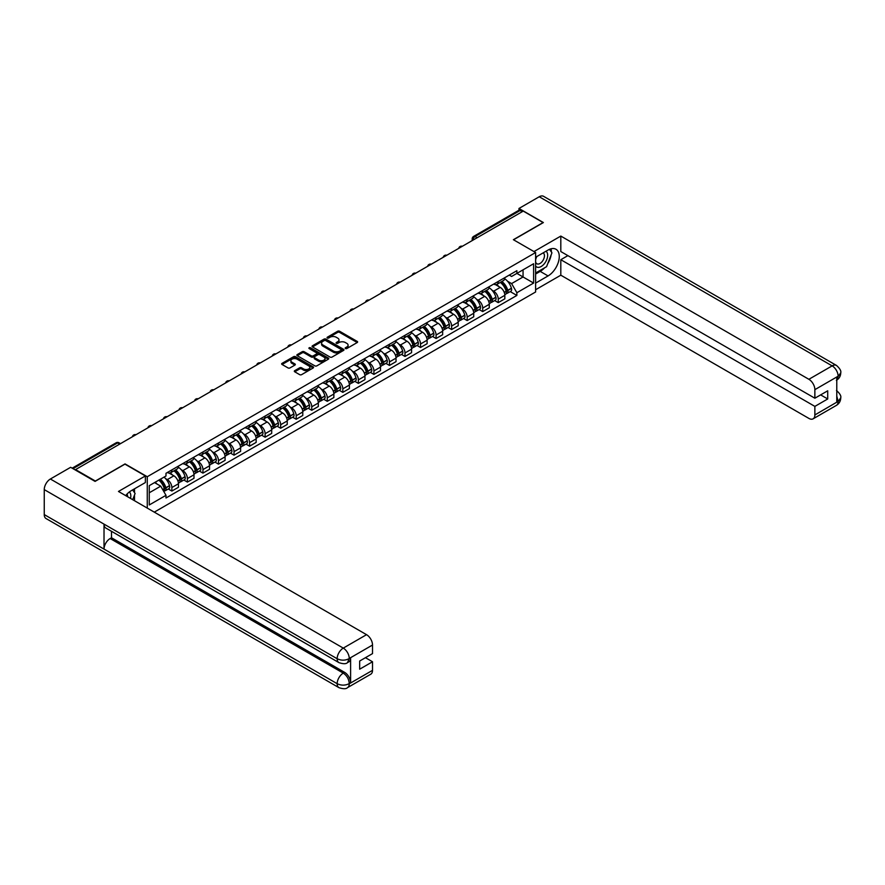 <?xml version="1.0" encoding="UTF-8"?>
<svg xmlns="http://www.w3.org/2000/svg" width="885" height="885" viewBox="0 0 885 885"><rect width="100%" height="100%" fill="white"/><g stroke="black" fill="none" stroke-linecap="round" stroke-linejoin="round"><path stroke-width="1.33" d="M345.449 348.535A0.973 0.564 0 0 0 346.82 348.535L357.208 342.539A1.383 0.796 0 0 0 357.617 341.975A1.383 0.796 0 0 0 357.208 341.411L339.608 331.244A1.383 0.796 0 0 0 337.65 331.244L327.262 337.251A0.973 0.564 0 0 0 328.634 338.037L329.972 337.262A4.425 2.555 0 0 1 336.234 337.262L337.694 338.114A4.425 2.555 0 0 1 338.999 339.917A4.425 2.555 0 0 1 337.694 341.721L336.355 342.495A0.973 0.564 0 0 0 337.727 343.291L339.066 342.517A4.425 2.555 0 0 1 345.327 342.517L346.798 343.358A4.425 2.555 0 0 1 348.093 345.161A4.425 2.555 0 0 1 346.798 346.975L345.449 347.75A0.973 0.564 0 0 0 345.449 348.535L345.449 347.75M294.716 370.66A1.383 0.796 0 0 0 294.318 371.224A1.383 0.796 0 0 0 294.716 371.788L299.661 374.643A1.383 0.796 0 0 0 301.619 374.643L313.157 367.972A1.383 0.796 0 0 0 313.555 367.408A1.383 0.796 0 0 0 313.157 366.844L295.557 356.688A1.383 0.796 0 0 0 293.599 356.688L282.061 363.348A1.383 0.796 0 0 0 281.651 363.912A1.383 0.796 0 0 0 282.061 364.476L288.023 367.917A1.383 0.796 0 0 0 289.981 367.917L294.915 365.062A1.383 0.796 0 0 0 295.324 364.498A1.383 0.796 0 0 0 294.915 363.934L291.962 362.231A3.695 2.135 0 0 1 290.877 360.726A3.695 2.135 0 0 1 293.156 358.746A3.695 2.135 0 0 1 297.194 359.21L308.776 365.903A3.695 2.135 0 0 1 309.861 367.408A3.695 2.135 0 0 1 307.582 369.388A3.695 2.135 0 0 1 303.544 368.923L301.619 367.806A1.383 0.796 0 0 0 299.661 367.806L294.716 370.66L294.716 371.788M147.264 476.727L125.05 463.906L95.359 481.042L75.535 469.603L523.256 211.106L543.08 222.555L513.388 239.702L535.613 252.524L147.264 476.727L147.264 508.078M330.072 357.075A1.383 0.796 0 0 0 332.03 357.075L343.568 350.416A1.383 0.796 0 0 0 343.966 349.852A1.383 0.796 0 0 0 343.568 349.287L325.968 339.121A1.383 0.796 0 0 0 324.01 339.121L312.471 345.792A1.383 0.796 0 0 0 312.062 346.356A1.383 0.796 0 0 0 312.471 346.92L330.072 357.075M309.484 348.745A0.973 0.564 0 0 1 310.469 348.889L328.346 359.21L316.819 365.859A1.383 0.796 0 0 1 314.861 365.859L297.26 355.693L297.26 354.564A1.383 0.796 0 0 0 296.862 355.128A1.383 0.796 0 0 0 297.26 355.693M297.26 354.564L302.205 351.71A1.383 0.796 0 0 1 304.152 351.71L311.299 355.836A1.383 0.796 0 0 0 313.257 355.836L316.531 353.945A1.383 0.796 0 0 0 316.93 353.38A1.383 0.796 0 0 0 316.531 352.816L309.097 348.524A0.973 0.564 0 0 1 310.469 347.739L328.357 358.071A1.383 0.796 0 0 1 328.766 358.635A1.383 0.796 0 0 1 328.357 359.199L328.357 358.071M154.289 512.138L535.613 291.984L535.613 252.524M477.126 237.744L475.035 236.538A2.821 1.626 60 0 0 473.63 236.395L518.754 210.342A2.821 1.626 60 0 1 520.17 210.475L475.035 236.538A2.821 1.626 120 0 0 473.044 239.99L473.044 240.1M522.261 211.681L520.17 210.475M498.244 281.452A6.483 3.739 60 0 1 496.905 284.362L503.476 280.567A6.483 3.739 -120 0 0 504.826 277.658M492.005 290.225L493.664 291.176A6.483 3.739 60 0 1 498.244 299.119L504.826 295.313A6.483 3.739 -120 0 0 500.246 287.382L495.534 284.66M504.826 295.313L504.826 298.831L498.244 302.626L494.682 300.568M496.905 284.362A6.483 3.739 60 0 1 493.719 284.074M498.244 299.119L498.244 302.626M482.701 290.424A6.483 3.739 60 0 1 481.363 293.333L487.945 289.539A6.483 3.739 -120 0 0 489.283 286.629M479.139 309.54L482.712 311.597L489.283 307.803L489.283 304.296A6.483 3.739 -120 0 0 484.703 296.353L479.991 293.632M481.363 293.333A6.483 3.739 60 0 1 478.177 293.046M476.462 299.196L478.121 300.148A6.483 3.739 60 0 1 482.712 308.091L482.712 311.597M467.169 299.407A6.483 3.739 60 0 1 465.82 302.316L472.402 298.51A6.483 3.739 -120 0 0 473.74 295.601M463.596 318.512L467.169 320.569L473.74 316.775L473.74 313.268A6.483 3.739 -120 0 0 469.161 305.325L464.448 302.615M465.82 302.316A6.483 3.739 60 0 1 462.634 302.017M460.919 308.168L462.578 309.119A6.483 3.739 60 0 1 467.169 317.062L467.169 320.569M451.627 308.378A6.483 3.739 60 0 1 450.277 311.288L456.859 307.493A6.483 3.739 -120 0 0 458.198 304.584M448.053 327.483L451.627 329.541L458.198 325.746L458.198 322.24A6.483 3.739 -120 0 0 453.618 314.297L448.905 311.586M450.277 311.288A6.483 3.739 60 0 1 447.091 310.989M445.387 317.14L447.036 318.091A6.483 3.739 60 0 1 451.627 326.034L451.627 329.541M436.084 317.35A6.483 3.739 60 0 1 434.734 320.259L441.316 316.465A6.483 3.739 -120 0 0 442.655 313.555M432.511 336.455L436.084 338.512L442.655 334.718L442.655 331.211A6.483 3.739 -120 0 0 438.075 323.268L433.362 320.558M434.734 320.259A6.483 3.739 60 0 1 431.548 319.961M429.844 326.111L431.504 327.074A6.483 3.739 60 0 1 436.084 335.006L436.084 338.512M420.541 326.322A6.483 3.739 60 0 1 419.202 329.231L425.773 325.437A6.483 3.739 -120 0 0 427.112 322.527M416.979 345.427L420.541 347.484L427.112 343.69L427.112 340.183A6.483 3.739 -120 0 0 422.532 332.24L417.831 329.53M419.202 329.231A6.483 3.739 60 0 1 416.005 328.932M414.302 335.083L415.961 336.046A6.483 3.739 60 0 1 420.541 343.977L420.541 347.484M404.998 335.293A6.483 3.739 60 0 1 403.66 338.203L410.231 334.408A6.483 3.739 -120 0 0 411.569 331.499M401.436 354.398L404.998 356.456L411.569 352.661L411.569 349.155A6.483 3.739 -120 0 0 406.989 341.223L402.288 338.501M403.66 338.203A6.483 3.739 60 0 1 400.462 337.915M398.759 344.055L400.418 345.017A6.483 3.739 60 0 1 404.998 352.949L404.998 356.456M389.455 344.265A6.483 3.739 60 0 1 388.117 347.174L394.688 343.38A6.483 3.739 -120 0 0 396.026 340.471M385.893 363.37L389.455 365.439L396.026 361.633L396.026 358.126A6.483 3.739 -120 0 0 391.447 350.195L386.745 347.473M388.117 347.174A6.483 3.739 60 0 1 384.92 346.887M383.216 353.026L384.875 353.989A6.483 3.739 60 0 1 389.455 361.921L389.455 365.439M373.912 353.237A6.483 3.739 60 0 1 372.574 356.146L379.145 352.352A6.483 3.739 -120 0 0 380.495 349.442M370.35 372.353L373.912 374.41L380.495 370.616L380.495 367.098A6.483 3.739 -120 0 0 375.904 359.166L371.202 356.445M372.574 356.146A6.483 3.739 60 0 1 369.377 355.858M367.673 361.998L369.333 362.961A6.483 3.739 60 0 1 373.912 370.903L373.912 374.41M358.37 362.208A6.483 3.739 60 0 1 357.031 365.118L363.602 361.323A6.483 3.739 -120 0 0 364.952 358.414M354.808 381.324L358.37 383.382L364.952 379.588L364.952 376.07A6.483 3.739 -120 0 0 360.361 368.138L355.659 365.416M357.031 365.118A6.483 3.739 60 0 1 353.845 364.83M352.13 370.981L353.79 371.932A6.483 3.739 60 0 1 358.37 379.875L358.37 383.382M342.827 371.18A6.483 3.739 60 0 1 341.488 374.089L348.059 370.295A6.483 3.739 -120 0 0 349.409 367.386M339.265 390.296L342.827 392.354L349.409 388.559L349.409 385.052A6.483 3.739 -120 0 0 344.818 377.11L340.117 374.388M341.488 374.089A6.483 3.739 60 0 1 338.302 373.802M336.588 379.953L338.247 380.904A6.483 3.739 60 0 1 342.827 388.847L342.827 392.354M327.284 380.163A6.483 3.739 60 0 1 325.945 383.072L332.528 379.267A6.483 3.739 -120 0 0 333.866 376.357M323.722 399.268L327.284 401.325L333.866 397.531L333.866 394.024A6.483 3.739 -120 0 0 329.286 386.081L324.574 383.371M325.945 383.072A6.483 3.739 60 0 1 322.76 382.774M321.045 388.924L322.704 389.876A6.483 3.739 60 0 1 327.284 397.819L327.284 401.325M311.752 389.135A6.483 3.739 60 0 1 310.403 392.044L316.985 388.249A6.483 3.739 -120 0 0 318.323 385.34M308.179 408.239L311.752 410.297L318.323 406.503L318.323 402.996A6.483 3.739 -120 0 0 313.744 395.053L309.031 392.343M310.403 392.044A6.483 3.739 60 0 1 307.217 391.745M305.502 397.896L307.161 398.847A6.483 3.739 60 0 1 311.752 406.79L311.752 410.297M296.209 398.106A6.483 3.739 60 0 1 294.86 401.016L301.442 397.221A6.483 3.739 -120 0 0 302.781 394.312M292.636 417.211L296.209 419.269L302.781 415.474L302.781 411.967A6.483 3.739 -120 0 0 298.201 404.025L293.488 401.314M294.86 401.016A6.483 3.739 60 0 1 291.674 400.717M289.97 406.868L291.619 407.83A6.483 3.739 60 0 1 296.209 415.762L296.209 419.269M280.667 407.078A6.483 3.739 60 0 1 279.317 409.987L285.899 406.193A6.483 3.739 -120 0 0 287.238 403.283M277.094 426.183L280.667 428.24L287.238 424.446L287.238 420.939A6.483 3.739 -120 0 0 282.658 412.996L277.945 410.286M279.317 409.987A6.483 3.739 60 0 1 276.131 409.7M274.427 415.839L276.076 416.802A6.483 3.739 60 0 1 280.667 424.734L280.667 428.24M265.124 416.05A6.483 3.739 60 0 1 263.785 418.959L270.356 415.165A6.483 3.739 -120 0 0 271.695 412.255M261.562 435.154L265.124 437.212L271.695 433.418L271.695 429.911A6.483 3.739 -120 0 0 267.115 421.979L262.414 419.258M263.785 418.959A6.483 3.739 60 0 1 260.588 418.671M258.885 424.811L260.544 425.773A6.483 3.739 60 0 1 265.124 433.705L265.124 437.212M249.581 425.021A6.483 3.739 60 0 1 248.243 427.931L254.814 424.136A6.483 3.739 -120 0 0 256.152 421.227M246.019 444.126L249.581 446.195L256.152 442.389L256.152 438.883A6.483 3.739 -120 0 0 251.572 430.951L246.871 428.229M248.243 427.931A6.483 3.739 60 0 1 245.045 427.643M243.342 433.783L245.001 434.745A6.483 3.739 60 0 1 249.581 442.677L249.581 446.195M234.038 433.993A6.483 3.739 60 0 1 232.7 436.902L239.271 433.108A6.483 3.739 -120 0 0 240.609 430.198M230.476 453.109L234.038 455.167L240.609 451.372L240.609 447.854A6.483 3.739 -120 0 0 236.03 439.922L231.328 437.201M232.7 436.902A6.483 3.739 60 0 1 229.503 436.615M227.799 442.754L229.458 443.717A6.483 3.739 60 0 1 234.038 451.66L234.038 455.167M218.495 442.965A6.483 3.739 60 0 1 217.157 445.874L223.728 442.08A6.483 3.739 -120 0 0 225.067 439.17M214.933 462.081L218.495 464.138L225.078 460.344L225.078 456.826A6.483 3.739 -120 0 0 220.487 448.894L215.785 446.173M217.157 445.874A6.483 3.739 60 0 1 213.96 445.586M212.256 451.737L213.916 452.689A6.483 3.739 60 0 1 218.495 460.631L218.495 464.138M202.953 451.947A6.483 3.739 60 0 1 201.614 454.857L208.185 451.051A6.483 3.739 -120 0 0 209.535 448.142M199.391 471.052L202.953 473.11L209.535 469.315L209.535 465.809A6.483 3.739 -120 0 0 204.944 457.866L200.242 455.144M201.614 454.857A6.483 3.739 60 0 1 198.417 454.558M196.713 460.709L198.373 461.66A6.483 3.739 60 0 1 202.953 469.603L202.953 473.11M187.41 460.919A6.483 3.739 60 0 1 186.071 463.828L192.642 460.023A6.483 3.739 -120 0 0 193.992 457.114M183.848 480.024L187.41 482.082L193.992 478.287L193.992 474.78A6.483 3.739 -120 0 0 189.401 466.837L184.7 464.127M186.071 463.828A6.483 3.739 60 0 1 182.885 463.53M181.171 469.681L182.83 470.632A6.483 3.739 60 0 1 187.41 478.575L187.41 482.082M171.867 469.891A6.483 3.739 60 0 1 170.528 472.8L177.1 469.006A6.483 3.739 -120 0 0 178.449 466.096M168.305 488.996L171.867 491.053L178.449 487.259L178.449 483.752A6.483 3.739 -120 0 0 173.869 475.809L169.157 473.099M170.528 472.8A6.483 3.739 60 0 1 167.342 472.501M165.628 478.652L167.287 479.604A6.483 3.739 60 0 1 171.867 487.547L171.867 491.053M509.262 275.102L511.596 276.452L533.611 263.741L523.057 269.837L523.057 276.972L511.596 283.587L507.548 281.242M149.255 492.779L160.716 486.164L165.993 495.312L149.255 504.97L149.255 485.644L165.993 475.986L165.993 473.287L516.873 270.699L516.873 273.399L533.611 283.067L516.873 292.725L511.596 283.587M533.611 263.741L533.611 283.067M165.993 495.312L165.993 498.012L516.873 295.435L516.873 292.725M160.716 486.164L154.532 482.602M510.225 291.596L516.873 295.435M345.836 348.679L346.798 348.126A4.425 2.555 0 0 0 348.093 346.312L348.093 345.161M338.999 339.917L338.999 341.068A4.425 2.555 0 0 1 337.694 342.871L336.742 343.424M357.208 341.411L357.208 342.539L339.608 332.395A1.383 0.796 0 0 0 337.65 332.395L327.649 338.17M343.568 349.287L343.568 350.416L325.968 340.271A1.383 0.796 0 0 0 324.01 340.271L312.482 346.931L312.471 345.792M341.123 350.25A0.973 0.564 0 0 0 341.123 349.453L325.669 340.537A0.973 0.564 0 0 0 324.297 340.537L322.881 341.356A4.425 2.555 0 0 0 321.587 343.159A4.425 2.555 0 0 0 322.881 344.973L333.446 351.068A4.425 2.555 0 0 0 339.707 351.068L341.123 350.25L341.123 351.4A0.973 0.564 0 0 0 341.411 351.002L341.411 349.852M321.587 343.159L321.587 344.309A4.425 2.555 0 0 0 322.881 346.123L322.881 344.973M341.123 351.4L339.707 352.219A4.425 2.555 0 0 1 333.446 352.219L322.881 346.123M297.283 355.704L302.205 352.861L302.205 351.71M316.93 353.38L316.93 354.531A1.383 0.796 0 0 1 316.531 355.095L313.257 356.987A1.383 0.796 0 0 1 311.299 356.987L304.152 352.861A1.383 0.796 0 0 0 302.205 352.861M318.7 360.118A3.695 2.135 0 0 0 322.737 360.571A3.695 2.135 0 0 0 325.016 358.602A3.695 2.135 0 0 0 323.932 357.098L319.85 354.741A1.383 0.796 0 0 0 317.892 354.741L314.617 356.622A1.383 0.796 0 0 0 314.219 357.197A1.383 0.796 0 0 0 314.617 357.761L318.7 360.118L318.7 361.268A3.695 2.135 0 0 0 322.737 361.722A3.695 2.135 0 0 0 325.016 359.752L325.016 358.602M314.219 357.197L314.219 358.348A1.383 0.796 0 0 0 314.617 358.912L314.617 357.761M318.7 361.268L314.617 358.912M309.861 367.408L309.861 368.558A3.695 2.135 0 0 1 307.582 370.538A3.695 2.135 0 0 1 303.544 370.074L301.619 368.956A1.383 0.796 0 0 0 299.661 368.956L294.738 371.8M290.877 360.726L290.877 361.865A3.695 2.135 0 0 0 291.962 363.381L291.962 362.231M294.893 365.074L291.962 363.381M313.135 367.983L295.557 357.839A1.383 0.796 0 0 0 293.599 357.839L282.072 364.487M500.7 282.182A8.872 5.122 60 0 1 500.744 282.204A8.872 5.122 60 0 1 506.574 290.169L506.629 290.357A1.726 0.996 60 0 1 506.364 291.707A1.726 0.996 60 0 1 506.32 291.729M500.302 282.404A10.708 6.184 60 0 1 506.187 291.242L506.242 291.419A3.562 2.058 60 0 1 505.678 294.218L504.793 294.727M506.286 293.433A3.562 2.058 -120 0 0 507.271 293.289A3.562 2.058 -120 0 0 507.835 290.501L507.78 290.313A10.708 6.184 -120 0 0 501.906 281.485M504.693 278.797A10.708 6.184 60 0 1 511.419 288.222L511.475 288.399A3.562 2.058 60 0 1 510.91 291.198L507.271 293.289M496.651 284.494A10.708 6.184 60 0 1 498.886 286.596M504.096 286.618L505.457 287.404M544.585 267.823A15.853 9.149 120 0 1 540.193 271.385L548.058 275.932A15.853 9.149 120 0 0 558.413 261.971A15.853 9.149 120 0 0 555.99 249.26A15.853 9.149 120 0 0 548.058 250.046L535.613 257.236M548.058 275.932L535.613 283.123M535.613 289.738L560.813 275.191L560.813 259.714L814.864 406.392L814.864 414.954L838.272 401.325L836.779 402.011L836.779 377.287L838.128 376.213L814.864 389.654A8.452 4.879 -120 0 0 808.879 379.3L832.143 365.87L539.242 196.758L518.975 208.462L543.379 222.555L513.543 239.78M567.882 255.632L560.813 259.714M820.638 394.887L827.718 398.969L827.718 390.805L814.864 398.217L560.813 251.55L560.813 236.074L808.879 379.3M533.965 251.572L560.813 236.074M560.813 275.191L808.879 418.406A8.452 4.879 -120 0 0 813.116 418.826A8.452 4.879 -120 0 0 814.864 414.954M539.242 196.758A8.662 5 -60 0 1 543.578 196.326L836.48 365.439A8.662 5 -60 0 0 832.143 365.87A8.452 4.879 60 0 1 838.128 376.213M518.975 210.243L518.975 208.462M814.864 398.217L814.864 389.654M827.718 398.969L814.864 406.392M547.726 263.675A15.853 9.149 120 0 0 551.145 254.88M551.399 252.037A15.853 9.149 120 0 0 551.001 248.807M540.193 271.385L535.613 274.04M836.779 396.104L838.128 401.237M836.48 390.462C839.876 393.515 841.303 395.96 840.75 397.785L838.283 401.314M836.48 365.439C839.876 368.47 841.303 370.937 840.75 372.828L838.272 376.302M145.372 475.931L118.468 491.463L366.545 634.678A8.452 4.879 60 0 1 372.519 645.032L349.254 658.462L347.506 662.622C346.09 664.06 343.236 664.06 338.944 662.633L105.824 528.035A8.662 5 -60 0 1 104.021 524.13L44.25 489.615A8.662 5 -60 0 1 50.379 479.006L70.656 467.302L95.06 481.396L124.951 464.138L145.372 475.931L145.372 482.546L131.223 490.71A15.853 9.149 120 0 0 125.67 495.611M134.166 500.512L137.496 502.448M134.509 500.313L134.509 495.003M134.509 492.624L134.509 488.808M372.519 645.032L372.519 653.606L359.664 661.029L359.664 669.193L372.519 661.77L372.519 670.343A8.452 4.879 60 0 1 370.771 674.215L347.506 687.645A8.452 4.879 -120 0 0 349.254 683.773L372.519 670.343M347.506 687.645C346.157 689.072 343.303 689.083 338.944 687.656L46.042 518.544A8.662 5 -60 0 1 44.25 514.583L104.021 549.087A8.662 5 -60 0 1 110.149 538.534L343.28 673.131L344.619 672.357A8.452 4.879 60 0 1 350.604 682.711L350.604 657.975A8.452 4.879 60 0 1 348.856 661.847L347.506 662.622M44.25 489.615L44.25 514.583M338.944 662.633A8.662 5 -60 0 1 337.152 658.728L104.021 524.13L104.021 549.087L337.152 683.685C341.123 685.609 345.117 685.609 349.11 683.685L349.254 683.773M372.519 661.77L365.45 657.688M111.499 531.31L111.499 537.759L344.619 672.357M111.499 537.759L110.149 538.534M50.379 479.006L343.28 648.108A8.662 5 -60 0 0 337.152 658.728C341.145 660.641 345.128 660.619 349.099 658.672M535.613 266.042A9.16 5.288 120 0 0 542.892 265.257A9.16 5.288 120 0 0 547.66 255.289A9.16 5.288 120 0 0 546.001 251.24M536.376 256.794A9.16 5.288 120 0 0 535.613 258.453M535.613 261.506A6.272 3.617 120 0 0 536.874 263.774A6.272 3.617 120 0 0 541.708 262.093A6.272 3.617 120 0 0 544.441 255.787A6.272 3.617 120 0 0 543.147 252.911A6.272 3.617 120 0 0 543.125 252.9M536.896 256.495A6.272 3.617 120 0 0 535.613 260.256M549.496 249.327L551.941 252.811L546.565 266.673L535.812 272.89M130.515 498.41A9.16 5.288 120 0 0 130.825 495.943A9.16 5.288 120 0 0 129.31 492.005M127.595 496.728A6.272 3.617 120 0 0 127.606 496.441A6.272 3.617 120 0 0 126.953 494.151M132.606 489.914L135.106 493.476L132.706 499.671M485.157 291.154A8.872 5.122 60 0 1 485.201 291.176A8.872 5.122 60 0 1 491.042 299.141L491.087 299.329A1.726 0.996 60 0 1 490.821 300.679A1.726 0.996 60 0 1 490.777 300.701M484.77 291.375A10.708 6.184 60 0 1 490.644 300.214L490.699 300.391A3.562 2.058 60 0 1 490.135 303.19L489.25 303.699M490.744 302.404A3.562 2.058 -120 0 0 491.728 302.272A3.562 2.058 -120 0 0 492.292 299.473L492.248 299.285A10.708 6.184 -120 0 0 486.363 290.457M489.151 287.769A10.708 6.184 60 0 1 495.877 297.194L495.932 297.371A3.562 2.058 60 0 1 495.368 300.17L491.728 302.272M481.108 293.466A10.708 6.184 60 0 1 483.354 295.579M488.553 295.59L489.925 296.375M469.614 300.126A8.872 5.122 60 0 1 469.658 300.148A8.872 5.122 60 0 1 475.499 308.113L475.544 308.301A1.726 0.996 60 0 1 475.278 309.65A1.726 0.996 60 0 1 475.234 309.673M469.227 300.347A10.708 6.184 60 0 1 475.112 309.186L475.156 309.363A3.562 2.058 60 0 1 474.592 312.162L473.718 312.67M475.201 311.376A3.562 2.058 -120 0 0 476.196 311.243A3.562 2.058 -120 0 0 476.749 308.445L476.705 308.268A10.708 6.184 -120 0 0 470.82 299.429M473.608 296.74A10.708 6.184 60 0 1 480.334 306.166L480.389 306.343A3.562 2.058 60 0 1 479.825 309.142L476.196 311.243M465.565 302.438A10.708 6.184 60 0 1 467.811 304.551M473.01 304.562L474.382 305.347M454.071 309.097A8.872 5.122 60 0 1 454.116 309.119A8.872 5.122 60 0 1 459.957 317.084L460.012 317.272A1.726 0.996 60 0 1 459.735 318.622A1.726 0.996 60 0 1 459.691 318.644M453.684 309.319A10.708 6.184 60 0 1 459.569 318.158L459.614 318.346A3.562 2.058 60 0 1 459.061 321.133L458.176 321.642M459.669 320.348A3.562 2.058 -120 0 0 460.654 320.215A3.562 2.058 -120 0 0 461.207 317.416L461.162 317.239A10.708 6.184 -120 0 0 455.277 308.4M458.065 305.712A10.708 6.184 60 0 1 464.791 315.137L464.846 315.326A3.562 2.058 60 0 1 464.282 318.113L460.654 320.215M450.034 311.409A10.708 6.184 60 0 1 452.268 313.522M457.468 313.533L458.839 314.319M438.529 318.069A8.872 5.122 60 0 1 438.573 318.091A8.872 5.122 60 0 1 444.414 326.056L444.469 326.244A1.726 0.996 60 0 1 444.193 327.605A1.726 0.996 60 0 1 444.148 327.616M438.141 318.29A10.708 6.184 60 0 1 444.027 327.129L444.071 327.317A3.562 2.058 60 0 1 443.518 330.105L442.633 330.614M444.126 329.32A3.562 2.058 -120 0 0 445.111 329.187A3.562 2.058 -120 0 0 445.675 326.388L445.62 326.211A10.708 6.184 -120 0 0 439.734 317.372M442.522 314.684A10.708 6.184 60 0 1 449.259 324.109L449.303 324.297A3.562 2.058 60 0 1 448.739 327.085L445.111 329.187M434.491 320.381A10.708 6.184 60 0 1 436.725 322.494M441.925 322.505L443.297 323.291M422.986 327.041A8.872 5.122 60 0 1 423.03 327.074A8.872 5.122 60 0 1 428.871 335.039L428.926 335.216A1.726 0.996 60 0 1 428.65 336.577A1.726 0.996 60 0 1 428.617 336.599M422.599 327.262A10.708 6.184 60 0 1 428.484 336.101L428.539 336.289A3.562 2.058 60 0 1 427.975 339.077L427.09 339.586M428.583 338.291A3.562 2.058 -120 0 0 429.568 338.159A3.562 2.058 -120 0 0 430.132 335.371L430.077 335.183A10.708 6.184 -120 0 0 424.192 326.344M426.979 323.667A10.708 6.184 60 0 1 433.716 333.081L433.761 333.269A3.562 2.058 60 0 1 433.207 336.057L429.568 338.159M418.948 329.353A10.708 6.184 60 0 1 421.183 331.466M426.393 331.477L427.754 332.273M407.443 336.012A8.872 5.122 60 0 1 407.487 336.046A8.872 5.122 60 0 1 413.328 344.011L413.383 344.188A1.726 0.996 60 0 1 413.107 345.548A1.726 0.996 60 0 1 413.074 345.57M407.056 336.245A10.708 6.184 60 0 1 412.941 345.073L412.996 345.261A3.562 2.058 60 0 1 412.432 348.048L411.547 348.568M413.041 347.263A3.562 2.058 -120 0 0 414.025 347.13A3.562 2.058 -120 0 0 414.589 344.342L414.534 344.154A10.708 6.184 -120 0 0 408.649 335.315M411.437 332.638A10.708 6.184 60 0 1 418.174 342.052L418.218 342.241A3.562 2.058 60 0 1 417.665 345.028L414.025 347.13M403.405 338.324A10.708 6.184 60 0 1 405.64 340.437M410.85 340.448L412.211 341.245M391.9 344.984A8.872 5.122 60 0 1 391.944 345.017A8.872 5.122 60 0 1 397.785 352.982L397.841 353.159A1.726 0.996 60 0 1 397.564 354.52A1.726 0.996 60 0 1 397.531 354.542M391.513 345.216A10.708 6.184 60 0 1 397.398 354.044L397.453 354.232A3.562 2.058 60 0 1 396.889 357.02L396.004 357.54M397.498 356.235A3.562 2.058 -120 0 0 398.482 356.102A3.562 2.058 -120 0 0 399.047 353.314L398.991 353.126A10.708 6.184 -120 0 0 393.106 344.298M395.894 341.61A10.708 6.184 60 0 1 402.631 351.024L402.686 351.212A3.562 2.058 60 0 1 402.122 354.011L398.482 356.102M387.862 347.296A10.708 6.184 60 0 1 390.097 349.409M395.307 349.431L396.668 350.217M376.357 353.967A8.872 5.122 60 0 1 376.402 353.989A8.872 5.122 60 0 1 382.243 361.954L382.298 362.142A1.726 0.996 60 0 1 382.021 363.492A1.726 0.996 60 0 1 381.988 363.514M375.97 354.188A10.708 6.184 60 0 1 381.855 363.016L381.911 363.204A3.562 2.058 60 0 1 381.346 366.003L380.462 366.512M381.955 365.206A3.562 2.058 -120 0 0 382.94 365.074A3.562 2.058 -120 0 0 383.504 362.286L383.448 362.098A10.708 6.184 -120 0 0 377.563 353.27M380.351 350.582A10.708 6.184 60 0 1 387.088 359.996L387.143 360.184A3.562 2.058 60 0 1 386.579 362.983L382.94 365.074M372.32 356.279A10.708 6.184 60 0 1 374.554 358.381M379.765 358.403L381.125 359.188M360.815 362.938A8.872 5.122 60 0 1 360.859 362.961A8.872 5.122 60 0 1 366.7 370.926L366.755 371.114A1.726 0.996 60 0 1 366.478 372.463A1.726 0.996 60 0 1 366.445 372.485M360.427 363.16A10.708 6.184 60 0 1 366.313 371.999L366.368 372.176A3.562 2.058 60 0 1 365.804 374.974L364.919 375.483M366.412 374.189A3.562 2.058 -120 0 0 367.397 374.056A3.562 2.058 -120 0 0 367.961 371.257L367.906 371.069A10.708 6.184 -120 0 0 362.02 362.242M364.808 359.553A10.708 6.184 60 0 1 371.545 368.979L371.6 369.156A3.562 2.058 60 0 1 371.036 371.954L367.397 374.056M356.777 365.251A10.708 6.184 60 0 1 359.011 367.352M364.222 367.375L365.582 368.16M345.272 371.91A8.872 5.122 60 0 1 345.327 371.932A8.872 5.122 60 0 1 351.157 379.897L351.212 380.085A1.726 0.996 60 0 1 350.947 381.435A1.726 0.996 60 0 1 350.902 381.457M344.885 372.131A10.708 6.184 60 0 1 350.77 380.97L350.825 381.147A3.562 2.058 60 0 1 350.261 383.946L349.376 384.455M350.869 383.161A3.562 2.058 -120 0 0 351.854 383.028A3.562 2.058 -120 0 0 352.418 380.229L352.363 380.041A10.708 6.184 -120 0 0 346.477 371.213M349.276 368.525A10.708 6.184 60 0 1 356.002 377.95L356.058 378.127A3.562 2.058 60 0 1 355.493 380.926L351.854 383.028M341.234 374.222A10.708 6.184 60 0 1 343.469 376.335M348.679 376.346L350.04 377.132M329.74 380.882A8.872 5.122 60 0 1 329.784 380.904A8.872 5.122 60 0 1 335.625 388.869L335.669 389.057A1.726 0.996 60 0 1 335.404 390.407A1.726 0.996 60 0 1 335.36 390.429M329.342 381.103A10.708 6.184 60 0 1 335.227 389.942L335.282 390.119A3.562 2.058 60 0 1 334.718 392.918L333.833 393.427M335.327 392.132A3.562 2.058 -120 0 0 336.311 392A3.562 2.058 -120 0 0 336.875 389.201L336.82 389.024A10.708 6.184 -120 0 0 330.946 380.185M333.733 377.497A10.708 6.184 60 0 1 340.459 386.922L340.515 387.099A3.562 2.058 60 0 1 339.951 389.898L336.311 392M325.691 383.194A10.708 6.184 60 0 1 327.926 385.307M333.136 385.318L334.497 386.103M314.197 389.854A8.872 5.122 60 0 1 314.241 389.876A8.872 5.122 60 0 1 320.082 397.841L320.127 398.029A1.726 0.996 60 0 1 319.861 399.378A1.726 0.996 60 0 1 319.817 399.401M313.81 390.075A10.708 6.184 60 0 1 319.684 398.914L319.739 399.102A3.562 2.058 60 0 1 319.175 401.89L318.29 402.398M319.784 401.104A3.562 2.058 -120 0 0 320.779 400.971A3.562 2.058 -120 0 0 321.332 398.173L321.288 397.996A10.708 6.184 -120 0 0 315.403 389.157M318.191 386.468A10.708 6.184 60 0 1 324.917 395.894L324.972 396.082A3.562 2.058 60 0 1 324.408 398.869L320.779 400.971M310.148 392.166A10.708 6.184 60 0 1 312.394 394.279M317.593 394.29L318.965 395.075M298.654 398.825A8.872 5.122 60 0 1 298.699 398.847A8.872 5.122 60 0 1 304.54 406.812L304.584 407A1.726 0.996 60 0 1 304.318 408.361A1.726 0.996 60 0 1 304.274 408.372M298.267 399.047A10.708 6.184 60 0 1 304.152 407.885L304.197 408.073A3.562 2.058 60 0 1 303.644 410.861L302.758 411.37M304.252 410.076A3.562 2.058 -120 0 0 305.236 409.943A3.562 2.058 -120 0 0 305.79 407.144L305.745 406.967A10.708 6.184 -120 0 0 299.86 398.128M302.648 395.451A10.708 6.184 60 0 1 309.374 404.865L309.429 405.053A3.562 2.058 60 0 1 308.865 407.841L305.236 409.943M294.616 401.137A10.708 6.184 60 0 1 296.851 403.25M302.05 403.261L303.422 404.047M283.111 407.797A8.872 5.122 60 0 1 283.156 407.83A8.872 5.122 60 0 1 288.997 415.795L289.052 415.972A1.726 0.996 60 0 1 288.776 417.333A1.726 0.996 60 0 1 288.731 417.355M282.724 408.018A10.708 6.184 60 0 1 288.61 416.857L288.654 417.045A3.562 2.058 60 0 1 288.101 419.833L287.216 420.342M288.709 419.048A3.562 2.058 -120 0 0 289.694 418.915A3.562 2.058 -120 0 0 290.258 416.127L290.203 415.939A10.708 6.184 -120 0 0 284.317 407.1M287.105 404.423A10.708 6.184 60 0 1 293.831 413.837L293.886 414.025A3.562 2.058 60 0 1 293.322 416.813L289.694 418.915M279.074 410.109A10.708 6.184 60 0 1 281.308 412.222M286.508 412.233L287.879 413.029M267.569 416.769A8.872 5.122 60 0 1 267.613 416.802A8.872 5.122 60 0 1 273.454 424.767L273.509 424.944A1.726 0.996 60 0 1 273.233 426.305A1.726 0.996 60 0 1 273.2 426.327M267.182 417.001A10.708 6.184 60 0 1 273.067 425.829L273.122 426.017A3.562 2.058 60 0 1 272.558 428.805L271.673 429.325M273.166 428.019A3.562 2.058 -120 0 0 274.151 427.886A3.562 2.058 -120 0 0 274.715 425.099L274.66 424.911A10.708 6.184 -120 0 0 268.774 416.072M271.562 413.395A10.708 6.184 60 0 1 278.299 422.809L278.344 422.997A3.562 2.058 60 0 1 277.79 425.785L274.151 427.886M263.531 419.081A10.708 6.184 60 0 1 265.765 421.194M270.965 421.205L272.337 422.001M252.026 425.74A8.872 5.122 60 0 1 252.07 425.773A8.872 5.122 60 0 1 257.911 433.738L257.966 433.916A1.726 0.996 60 0 1 257.69 435.276A1.726 0.996 60 0 1 257.657 435.298M251.639 425.973A10.708 6.184 60 0 1 257.524 434.8L257.579 434.989A3.562 2.058 60 0 1 257.015 437.787L256.13 438.296M257.623 436.991A3.562 2.058 -120 0 0 258.608 436.858A3.562 2.058 -120 0 0 259.172 434.07L259.117 433.882A10.708 6.184 -120 0 0 253.232 425.054M256.019 422.366A10.708 6.184 60 0 1 262.757 431.78L262.801 431.969A3.562 2.058 60 0 1 262.248 434.767L258.608 436.858M247.988 428.052A10.708 6.184 60 0 1 250.223 430.165M255.433 430.187L256.794 430.973M236.483 434.723A8.872 5.122 60 0 1 236.527 434.745A8.872 5.122 60 0 1 242.368 442.71L242.424 442.898A1.726 0.996 60 0 1 242.147 444.248A1.726 0.996 60 0 1 242.114 444.27M236.096 434.944A10.708 6.184 60 0 1 241.981 443.772L242.036 443.96A3.562 2.058 60 0 1 241.472 446.759L240.587 447.268M242.081 445.963A3.562 2.058 -120 0 0 243.065 445.83A3.562 2.058 -120 0 0 243.629 443.042L243.574 442.854A10.708 6.184 -120 0 0 237.689 434.026M240.477 431.338A10.708 6.184 60 0 1 247.214 440.763L247.269 440.94A3.562 2.058 60 0 1 246.705 443.739L243.065 445.83M232.445 437.035A10.708 6.184 60 0 1 234.68 439.137M239.89 439.159L241.251 439.945M220.94 443.695A8.872 5.122 60 0 1 220.984 443.717A8.872 5.122 60 0 1 226.825 451.682L226.881 451.87A1.726 0.996 60 0 1 226.604 453.22A1.726 0.996 60 0 1 226.571 453.242M220.553 443.916A10.708 6.184 60 0 1 226.438 452.755L226.494 452.932A3.562 2.058 60 0 1 225.929 455.731L225.044 456.24M226.538 454.945A3.562 2.058 -120 0 0 227.522 454.813A3.562 2.058 -120 0 0 228.087 452.014L228.031 451.826A10.708 6.184 -120 0 0 222.146 442.998M224.934 440.31A10.708 6.184 60 0 1 231.671 449.735L231.726 449.912A3.562 2.058 60 0 1 231.162 452.711L227.522 454.813M216.902 446.007A10.708 6.184 60 0 1 219.137 448.109M224.347 448.131L225.708 448.916M205.397 452.666A8.872 5.122 60 0 1 205.442 452.689A8.872 5.122 60 0 1 211.283 460.654L211.338 460.842A1.726 0.996 60 0 1 211.061 462.191A1.726 0.996 60 0 1 211.028 462.213M205.01 452.888A10.708 6.184 60 0 1 210.895 461.727L210.951 461.904A3.562 2.058 60 0 1 210.387 464.702L209.502 465.211M210.995 463.917A3.562 2.058 -120 0 0 211.98 463.784A3.562 2.058 -120 0 0 212.544 460.985L212.489 460.808A10.708 6.184 -120 0 0 206.603 451.969M209.391 449.281A10.708 6.184 60 0 1 216.128 458.707L216.183 458.884A3.562 2.058 60 0 1 215.619 461.682L211.98 463.784M201.36 454.978A10.708 6.184 60 0 1 203.594 457.091M208.805 457.102L210.165 457.888M189.855 461.638A8.872 5.122 60 0 1 189.899 461.66A8.872 5.122 60 0 1 195.74 469.625L195.795 469.813A1.726 0.996 60 0 1 195.53 471.163A1.726 0.996 60 0 1 195.485 471.185M189.467 461.859A10.708 6.184 60 0 1 195.353 470.698L195.408 470.875A3.562 2.058 60 0 1 194.844 473.674L193.959 474.183M195.452 472.889A3.562 2.058 -120 0 0 196.437 472.756A3.562 2.058 -120 0 0 197.001 469.957L196.946 469.78A10.708 6.184 -120 0 0 191.06 460.941M193.859 458.253A10.708 6.184 60 0 1 200.585 467.678L200.641 467.855A3.562 2.058 60 0 1 200.076 470.654L196.437 472.756M185.817 463.95A10.708 6.184 60 0 1 188.051 466.063M193.262 466.074L194.623 466.86M174.323 470.61A8.872 5.122 60 0 1 174.367 470.632A8.872 5.122 60 0 1 180.208 478.597L180.252 478.785A1.726 0.996 60 0 1 179.987 480.135A1.726 0.996 60 0 1 179.943 480.157M173.925 470.831A10.708 6.184 60 0 1 179.81 479.67L179.865 479.858A3.562 2.058 60 0 1 179.301 482.646L178.416 483.155M179.909 481.86A3.562 2.058 -120 0 0 180.894 481.728A3.562 2.058 -120 0 0 181.458 478.929L181.403 478.752A10.708 6.184 -120 0 0 175.529 469.913M178.316 467.225A10.708 6.184 60 0 1 185.042 476.65L185.098 476.838A3.562 2.058 60 0 1 184.534 479.626L180.894 481.728M170.274 472.922A10.708 6.184 60 0 1 172.509 475.035M177.719 475.046L179.08 475.831M159.256 479.88A8.872 5.122 60 0 1 164.665 487.569L164.71 487.757A1.726 0.996 60 0 1 164.444 489.117A1.726 0.996 60 0 1 164.4 489.128M158.802 480.135A10.708 6.184 60 0 1 164.267 488.642L164.322 488.83A3.562 2.058 60 0 1 163.836 491.573M164.367 490.832A3.562 2.058 -120 0 0 165.351 490.699A3.562 2.058 -120 0 0 165.915 487.901L165.871 487.724A10.708 6.184 -120 0 0 160.395 479.216M164.035 477.115A10.708 6.184 60 0 1 169.5 485.622L169.555 485.81A3.562 2.058 60 0 1 168.991 488.597L165.351 490.699M155.163 482.236A10.708 6.184 60 0 1 156.977 484.006M162.176 484.018L163.548 484.814M473.143 240.045L473.044 239.99A2.821 1.626 0 0 1 472.214 238.839L472.214 240.576M187.41 478.575L193.992 474.78M202.953 469.603L209.535 465.809M218.495 460.631L225.078 456.826M234.038 451.66L240.609 447.854M249.581 442.677L256.152 438.883M265.124 433.705L271.695 429.911M280.667 424.734L287.238 420.939M296.209 415.762L302.781 411.967M311.752 406.79L318.323 402.996M327.284 397.819L333.866 394.024M342.827 388.847L349.409 385.052M358.37 379.875L364.952 376.07M373.912 370.903L380.495 367.098M389.455 361.921L396.026 358.126M404.998 352.949L411.569 349.155M420.541 343.977L427.112 340.183M436.084 335.006L442.655 331.211M451.627 326.034L458.198 322.24M467.169 317.062L473.74 313.268M482.712 308.091L489.283 304.296M171.867 487.547L178.449 483.752M167.287 479.604L173.869 475.809M182.83 470.632L189.401 466.837M198.373 461.66L204.944 457.866M213.916 452.689L220.487 448.894M229.458 443.717L236.03 439.922M245.001 434.745L251.572 430.951M260.544 425.773L267.115 421.979M276.076 416.802L282.658 412.996M291.619 407.83L298.201 404.025M307.161 398.847L313.744 395.053M322.704 389.876L329.286 386.081M338.247 380.904L344.818 377.11M353.79 371.932L360.361 368.138M369.333 362.961L375.904 359.166M384.875 353.989L391.447 350.195M400.418 345.017L406.989 341.223M415.961 336.046L422.532 332.24M431.504 327.074L438.075 323.268M447.036 318.091L453.618 314.297M462.578 309.119L469.161 305.325M478.121 300.148L484.703 296.353M493.664 291.176L500.246 287.382M462.114 246.417A2.821 1.626 120 0 0 460.864 247.136M446.571 255.389A2.821 1.626 120 0 0 445.321 256.108M431.028 264.361A2.821 1.626 120 0 0 429.778 265.08M415.485 273.332A2.821 1.626 120 0 0 414.235 274.051M399.943 282.304A2.821 1.626 120 0 0 398.692 283.023M384.4 291.276A2.821 1.626 120 0 0 383.161 291.995M368.857 300.247A2.821 1.626 120 0 0 367.618 300.966M353.314 309.219A2.821 1.626 120 0 0 352.075 309.938M337.771 318.202A2.821 1.626 120 0 0 336.532 318.91M322.228 327.173A2.821 1.626 120 0 0 320.99 327.892M306.686 336.145A2.821 1.626 120 0 0 305.447 336.864M291.154 345.117A2.821 1.626 120 0 0 289.904 345.836M275.611 354.088A2.821 1.626 120 0 0 274.361 354.808M260.068 363.06A2.821 1.626 120 0 0 258.818 363.779M244.525 372.032A2.821 1.626 120 0 0 243.275 372.751M228.983 381.004A2.821 1.626 120 0 0 227.733 381.723M213.44 389.975A2.821 1.626 120 0 0 212.201 390.694M197.897 398.958A2.821 1.626 120 0 0 196.658 399.666M182.354 407.93A2.821 1.626 120 0 0 181.115 408.649M166.811 416.901A2.821 1.626 120 0 0 165.572 417.62M151.269 425.873A2.821 1.626 120 0 0 150.03 426.592M135.737 434.845A2.821 1.626 120 0 0 134.487 435.564M119.663 444.115L117.572 442.909L72.99 468.652M120.493 443.639L118.988 442.777A2.821 1.626 120 0 0 117.572 442.909A2.821 1.626 60 0 0 116.167 442.777L72.172 468.176M346.798 348.126L346.798 346.975M336.355 343.291L336.355 342.495M337.694 342.871L337.694 341.721M327.262 338.037L327.262 337.251M337.65 332.395L337.65 331.244M339.608 332.395L339.608 331.244M324.01 340.271L324.01 339.121M325.968 340.271L325.968 339.121M333.446 352.219L333.446 351.068M339.707 352.219L339.707 351.068M304.152 352.861L304.152 351.71M311.299 356.987L311.299 355.836M313.257 356.987L313.257 355.836M316.531 355.095L316.531 353.945M310.469 348.889L310.469 347.739M299.661 368.956L299.661 367.806M301.619 368.956L301.619 367.806M303.544 370.074L303.544 368.923M294.915 365.062L294.915 363.934M282.061 364.476L282.061 363.348M293.599 357.839L293.599 356.688M295.557 357.839L295.557 356.688M313.157 367.972L313.157 366.844M504.295 292.548L506.242 291.419M507.835 290.501L511.475 288.399M507.78 290.313L511.419 288.222M504.229 292.371L506.718 290.922M840.75 397.819C840.65 401.126 839.201 403.66 836.369 405.396A8.452 4.879 -120 0 0 838.128 401.524M836.779 380.096L838.128 376.501M350.604 682.711L349.11 683.685M349.254 658.75L350.604 657.975M349.254 658.462A8.452 4.879 60 0 0 343.28 648.108L366.545 634.678M338.944 687.656A8.662 5 -60 0 1 337.152 683.685A8.662 5 -60 0 1 343.28 673.131C346.876 675.543 348.867 678.994 349.254 683.486M488.752 301.519L490.699 300.391M492.292 299.473L495.932 297.371M492.248 299.285L495.877 297.194M488.686 301.342L490.644 300.214M473.209 310.491L475.156 309.363M476.749 308.445L480.389 306.343M476.705 308.268L480.334 306.166M473.143 310.314L475.112 309.186M457.667 319.463L459.614 318.346M461.207 317.416L464.846 315.326M461.162 317.239L464.791 315.137M457.6 319.286L459.569 318.158M442.124 328.435L444.071 327.317M445.675 326.388L449.303 324.297M445.62 326.211L449.259 324.109M442.058 328.258L444.027 327.129M426.581 337.406L428.539 336.289M430.132 335.371L433.761 333.269M430.077 335.183L433.716 333.081M426.526 337.229L428.484 336.101M411.049 346.389L412.996 345.261M414.589 344.342L418.218 342.241M414.534 344.154L418.174 342.052M410.983 346.212L412.941 345.073M395.506 355.361L397.453 354.232M399.047 353.314L402.686 351.212M398.991 353.126L402.631 351.024M395.44 355.184L397.929 353.723M379.964 364.332L381.911 363.204M383.504 362.286L387.143 360.184M383.448 362.098L387.088 359.996M379.897 364.155L382.386 362.706M364.421 373.304L366.368 372.176M367.961 371.257L371.6 369.156M367.906 371.069L371.545 368.979M364.354 373.127L366.844 371.678M348.878 382.276L350.825 381.147M352.418 380.229L356.058 378.127M352.363 380.041L356.002 377.95M348.812 382.099L350.77 380.97M333.335 391.247L335.282 390.119M336.875 389.201L340.515 387.099M336.82 389.024L340.459 386.922M333.269 391.07L335.758 389.621M317.792 400.219L319.739 399.102M321.332 398.173L324.972 396.082M321.288 397.996L324.917 395.894M317.726 400.042L320.215 398.593M302.25 409.191L304.197 408.073M305.79 407.144L309.429 405.053M305.745 406.967L309.374 404.865M302.183 409.014L304.672 407.565M286.707 418.162L288.654 417.045M290.258 416.127L293.886 414.025M290.203 415.939L293.831 413.837M286.64 417.985L289.13 416.536M271.164 427.145L273.122 426.017M274.715 425.099L278.344 422.997M274.66 424.911L278.299 422.809M271.109 426.968L273.067 425.829M255.632 436.117L257.579 434.989M259.172 434.07L262.801 431.969M259.117 433.882L262.757 431.78M255.566 435.94L258.044 434.491M240.089 445.089L242.036 443.96M243.629 443.042L247.269 440.94M243.574 442.854L247.214 440.763M240.023 444.912L242.512 443.462M224.547 454.06L226.494 452.932M228.087 452.014L231.726 449.912M228.031 451.826L231.671 449.735M224.48 453.883L226.969 452.434M209.004 463.032L210.951 461.904M212.544 460.985L216.183 458.884M212.489 460.808L216.128 458.707M208.937 462.855L210.895 461.727M193.461 472.004L195.408 470.875M197.001 469.957L200.641 467.855M196.946 469.78L200.585 467.678M193.395 471.827L195.884 470.377M177.918 480.975L179.865 479.858M181.458 478.929L185.098 476.838M181.403 478.752L185.042 476.65M177.852 480.798L180.341 479.349M162.774 489.726L164.322 488.83M165.915 487.901L169.555 485.81M165.871 487.724L169.5 485.622M162.674 489.56L164.798 488.321M462.346 246.273A2.821 2.821 0 0 0 458.729 248.364M446.803 255.245A2.821 2.821 0 0 0 443.186 257.336M431.26 264.217A2.821 2.821 0 0 0 427.643 266.308M415.718 273.188A2.821 2.821 0 0 0 412.111 275.279M400.186 282.171A2.821 2.821 0 0 0 396.569 284.251M384.643 291.143A2.821 2.821 0 0 0 381.026 293.223M369.1 300.115A2.821 2.821 0 0 0 365.483 302.194M353.558 309.086A2.821 2.821 0 0 0 349.94 311.177M338.015 318.058A2.821 2.821 0 0 0 334.397 320.149M322.472 327.03A2.821 2.821 0 0 0 318.854 329.12M306.929 336.001A2.821 2.821 0 0 0 303.312 338.092M291.386 344.973A2.821 2.821 0 0 0 287.769 347.064M275.843 353.945A2.821 2.821 0 0 0 272.226 356.035M260.301 362.927A2.821 2.821 0 0 0 256.694 365.007M244.758 371.899A2.821 2.821 0 0 0 241.151 373.979M229.226 380.871A2.821 2.821 0 0 0 225.609 382.962M213.683 389.842A2.821 2.821 0 0 0 210.066 391.933M198.14 398.814A2.821 2.821 0 0 0 194.523 400.905M182.598 407.786A2.821 2.821 0 0 0 178.98 409.877M167.055 416.758A2.821 2.821 0 0 0 163.437 418.848M151.512 425.729A2.821 2.821 0 0 0 147.895 427.82M135.969 434.712A2.821 2.821 0 0 0 132.352 436.792M118.988 442.777A2.821 2.821 0 0 0 116.167 442.777M473.63 236.395A2.821 2.821 0 0 0 472.214 238.839M813.116 418.826L836.369 405.396M840.75 372.862C840.639 376.136 839.179 378.647 836.369 380.373"/></g></svg>
